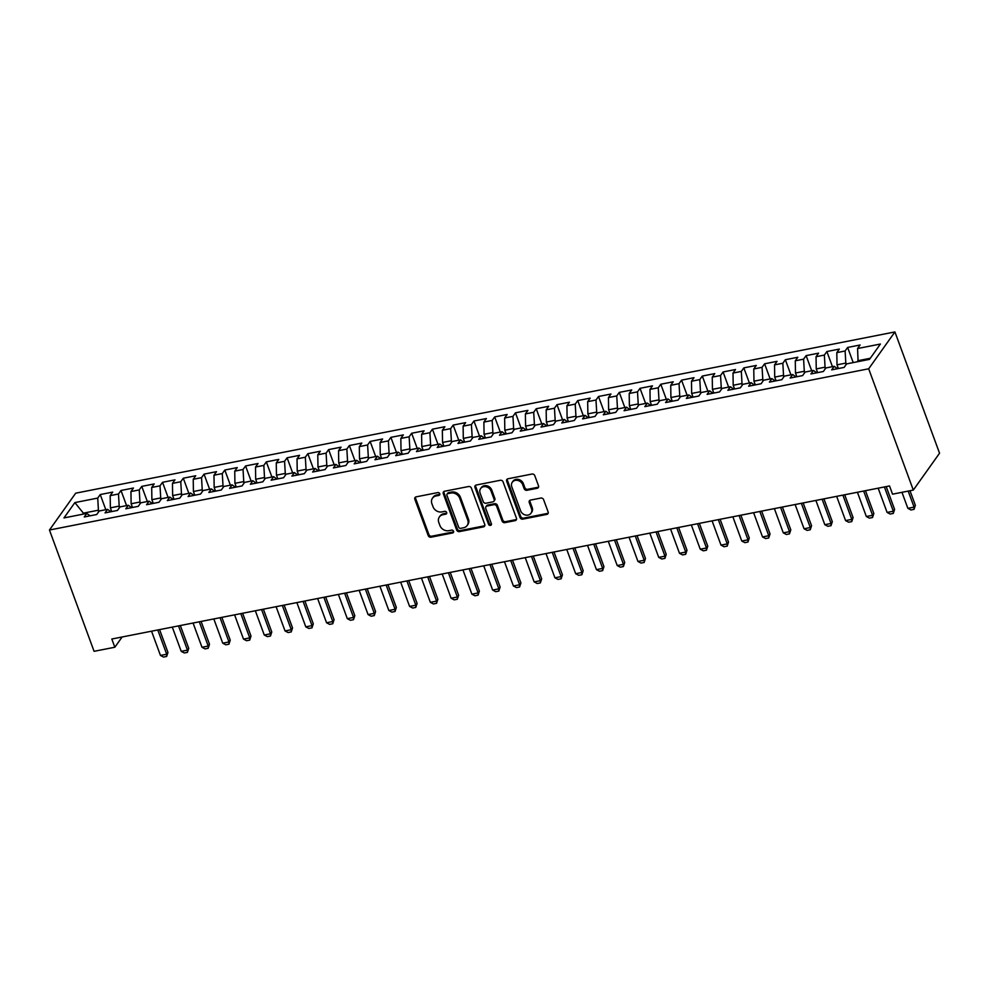 <?xml version="1.0" encoding="UTF-8"?>
<svg xmlns="http://www.w3.org/2000/svg" width="989" height="989" viewBox="0 0 989 989"><rect width="100%" height="100%" fill="white"/><g stroke="black" fill="none" stroke-linecap="round" stroke-linejoin="round"><path stroke-width="1.48" d="M439.746 493.721A1.595 1.36 -144.5 0 0 437.793 492.584L416.146 496.849A2.275 1.941 -144.5 0 0 414.848 499.272L428.212 535.593A2.275 1.941 -144.5 0 0 430.994 537.2L452.641 532.947A1.595 1.36 -144.5 0 0 451.602 530.116L448.808 530.673A7.294 6.194 -144.5 0 1 439.907 525.493L438.795 522.464A7.294 6.194 -144.5 0 1 439.376 516.963A7.294 6.194 -144.5 0 1 442.936 514.725L445.742 514.181A1.595 1.36 -144.5 0 0 444.704 511.35L441.898 511.906A7.294 6.194 -144.5 0 1 433.009 506.727L431.884 503.698A7.294 6.194 -144.5 0 1 432.477 498.196A7.294 6.194 -144.5 0 1 436.038 495.959L438.832 495.415A1.595 1.36 -144.5 0 0 439.746 493.721M537.225 488.269A2.275 1.941 -144.5 0 0 538.523 485.859L534.777 475.66A2.275 1.941 -144.5 0 0 531.995 474.04L507.95 478.775A2.275 1.941 -144.5 0 0 506.652 481.198L520.016 517.519A2.275 1.941 -144.5 0 0 522.798 519.138L546.843 514.404A2.275 1.941 -144.5 0 0 548.141 511.981L543.616 499.68A2.275 1.941 -144.5 0 0 540.835 498.06L530.537 500.088A2.275 1.941 -144.5 0 0 529.239 502.499L531.489 508.606A6.095 5.18 -144.5 0 1 531.006 513.217A6.095 5.18 -144.5 0 1 525.48 515.009A6.095 5.18 -144.5 0 1 520.585 510.757L511.795 486.835A6.095 5.18 -144.5 0 1 512.277 482.236A6.095 5.18 -144.5 0 1 517.803 480.431A6.095 5.18 -144.5 0 1 522.687 484.697L524.158 488.677A2.275 1.941 -144.5 0 0 526.939 490.297L537.225 488.269L537.942 487.28A2.275 1.941 -144.5 0 0 538.597 487.008M913.304 490.087L868.676 368.786L894.921 331.933L939.55 453.222L913.304 490.087L892.548 494.166L889.519 485.945L111.806 639.018L114.835 647.239L122.142 636.978M114.835 647.239L94.079 651.318L49.45 530.03L868.676 368.786M471.394 488.133A2.275 1.941 -144.5 0 0 468.625 486.514L444.568 491.249A2.275 1.941 -144.5 0 0 443.282 493.672L456.646 529.993A2.275 1.941 -144.5 0 0 459.428 531.612L483.473 526.877A2.275 1.941 -144.5 0 0 484.758 524.454L471.394 488.133M476.265 485.018L500.31 480.283A2.275 1.941 -144.5 0 1 503.092 481.903L516.456 518.224A2.275 1.941 -144.5 0 1 515.158 520.634L504.86 522.662A2.275 1.941 -144.5 0 1 502.091 521.055L496.663 506.319A2.275 1.941 -144.5 0 0 493.882 504.699L487.058 506.047A2.275 1.941 -144.5 0 0 485.76 508.47L491.409 523.799A1.595 1.36 -144.5 0 1 488.554 524.355L474.967 487.429A2.275 1.941 -144.5 0 1 476.265 485.018M894.921 331.933L75.696 493.177L49.45 530.03M105.811 509.694L100.235 494.549L97.726 498.085L74.88 502.585L63.964 517.927L86.797 513.427L84.275 516.963L96.737 514.515L99.259 510.979L107.566 509.347L105.044 512.883L117.493 510.435L120.015 506.9L128.323 505.255L125.801 508.791L138.262 506.343L140.772 502.808L149.079 501.176L146.57 504.711L159.019 502.264L161.541 498.716L169.848 497.084L167.326 500.619L179.775 498.172L182.297 494.636L190.605 493.004L188.083 496.54L200.544 494.08L203.066 490.544L211.362 488.912L208.852 492.448L221.301 490L223.823 486.464L232.131 484.833L229.609 488.368L242.07 485.908L244.58 482.372L252.887 480.741L250.365 484.276L262.827 481.828L265.349 478.293L273.644 476.661L271.134 480.197L283.583 477.736L286.105 474.201L294.413 472.569L291.891 476.105L304.352 473.657L306.862 470.121L315.17 468.489L312.648 472.025L325.109 469.565L327.631 466.029L335.926 464.397L333.417 467.933L345.866 465.485L348.388 461.95L356.695 460.305L354.173 463.853L366.635 461.393L369.144 457.858L377.452 456.226L374.93 459.761L387.391 457.314L389.913 453.778L398.208 452.134L395.699 455.669L408.148 453.222L410.67 449.686L418.977 448.054L416.456 451.59L428.917 449.142L431.427 445.606L439.734 443.962L437.212 447.498L449.674 445.05L452.196 441.514L460.491 439.882L457.981 443.418L470.43 440.97L472.952 437.422L481.26 435.79L478.738 439.326L491.199 436.878L493.709 433.343L502.016 431.711L499.507 435.247L511.956 432.786L514.478 429.251L522.785 427.619L520.263 431.155L532.712 428.707L535.234 425.171L543.542 423.539L541.02 427.075L553.481 424.615L556.003 421.079L564.299 419.447L561.789 422.983L574.238 420.535L576.76 416.999L585.068 415.368L582.546 418.903L595.007 416.443L597.517 412.908L605.824 411.276L603.302 414.811L615.764 412.364L618.286 408.828L626.581 407.196L624.071 410.732L636.52 408.272L639.042 404.736L647.35 403.104L644.828 406.64L657.289 404.192L659.799 400.656L668.107 399.012L665.585 402.56L678.046 400.1L680.568 396.564L688.863 394.932L686.354 398.468L698.803 396.02L701.325 392.485L709.632 390.84L707.11 394.376L719.572 391.928L722.081 388.393L730.389 386.761L727.867 390.296L740.328 387.849L742.85 384.313L751.146 382.669L748.636 386.204L761.085 383.757L763.607 380.221L771.914 378.589L769.393 382.125L781.854 379.677L784.364 376.129L792.671 374.497L790.149 378.033L802.611 375.585L805.133 372.049L813.428 370.418L810.918 373.953L823.367 371.493L825.889 367.957L834.197 366.326L831.675 369.861L844.136 367.413L846.646 363.878L869.492 359.378L880.408 344.036L857.574 348.536L858.093 361.628M100.235 494.549L112.697 492.102L110.175 495.637L118.482 494.006L119.298 507.901M126.567 505.602L121.004 490.47L118.482 494.006M121.004 490.47L133.453 488.022L130.944 491.558L139.239 489.914L140.055 503.821M147.336 501.522L141.761 486.378L139.239 489.914M141.761 486.378L154.222 483.93L151.7 487.466L160.008 485.834L160.811 499.729M168.093 497.43L162.53 482.298L160.008 485.834M162.53 482.298L174.979 479.85L172.457 483.386L180.764 481.742L181.58 495.65M188.85 493.35L183.286 478.206L180.764 481.742M183.286 478.206L195.735 475.758L193.226 479.294L201.533 477.662L202.337 491.558M209.619 489.258L204.043 474.127L201.533 477.662M204.043 474.127L216.504 471.666L213.983 475.214L222.29 473.57L223.106 487.478M230.375 485.179L224.812 470.035L222.29 473.57M224.812 470.035L237.261 467.587L234.739 471.123L243.047 469.491L243.863 483.386M251.132 481.087L245.569 465.955L243.047 469.491M245.569 465.955L258.03 463.495L255.508 467.031L263.816 465.399L264.619 479.306M271.901 476.995L266.325 461.863L263.816 465.399M266.325 461.863L278.787 459.415L276.265 462.951L284.572 461.319L285.388 475.214M292.657 472.915L287.094 457.783L284.572 461.319M287.094 457.783L299.543 455.323L297.034 458.859L305.329 457.227L306.145 471.135M313.414 468.823L307.851 453.691L305.329 457.227M307.851 453.691L320.312 451.244L317.79 454.779L326.098 453.147L326.902 467.043M334.183 464.743L328.608 449.612L326.098 453.147M328.608 449.612L341.069 447.152L338.547 450.687L346.855 449.055L347.671 462.963M354.94 460.651L349.377 445.52L346.855 449.055M349.377 445.52L361.826 443.072L359.316 446.608L367.611 444.976L368.427 458.871M375.696 456.572L370.133 441.44L367.611 444.976M370.133 441.44L382.595 438.98L380.073 442.516L388.38 440.884L389.184 454.792M396.465 452.48L390.89 437.348L388.38 440.884M390.89 437.348L403.351 434.9L400.829 438.436L409.137 436.804L409.953 450.7M417.222 448.4L411.659 433.256L409.137 436.804M411.659 433.256L424.108 430.808L421.598 434.344L429.894 432.712L430.709 446.608M437.991 444.308L432.416 429.177L429.894 432.712M432.416 429.177L444.877 426.729L442.355 430.264L450.663 428.62L451.466 442.528M458.748 440.229L453.172 425.085L450.663 428.62M453.172 425.085L465.634 422.637L463.112 426.172L471.419 424.541L472.235 438.436M479.504 436.137L473.941 421.005L471.419 424.541M473.941 421.005L486.39 418.557L483.881 422.093L492.176 420.449L492.992 434.356M500.273 432.057L494.698 416.913L492.176 420.449M494.698 416.913L507.159 414.465L504.637 418.001L512.945 416.369L513.748 430.264M521.03 427.965L515.454 412.833L512.945 416.369M515.454 412.833L527.916 410.373L525.394 413.921L533.701 412.277L534.517 426.185M541.787 423.885L536.223 408.741L533.701 412.277M536.223 408.741L548.672 406.294L546.163 409.829L554.47 408.197L555.274 422.093M562.556 419.793L556.98 404.662L554.47 408.197M556.98 404.662L569.441 402.202L566.92 405.737L575.227 404.105L576.043 418.013M583.312 415.701L577.749 400.57L575.227 404.105M577.749 400.57L590.198 398.122L587.676 401.658L595.984 400.026L596.8 413.921M604.069 411.622L598.506 396.49L595.984 400.026M598.506 396.49L610.967 394.03L608.445 397.566L616.753 395.934L617.556 409.842M624.838 407.53L619.262 392.398L616.753 395.934M619.262 392.398L631.724 389.95L629.202 393.486L637.509 391.854L638.325 405.75M645.594 403.45L640.031 388.318L637.509 391.854M640.031 388.318L652.48 385.858L649.971 389.394L658.266 387.762L659.082 401.67M666.351 399.358L660.788 384.227L658.266 387.762M660.788 384.227L673.249 381.779L670.727 385.314L679.035 383.683L679.839 397.578M687.12 395.279L681.545 380.147L679.035 383.683M681.545 380.147L694.006 377.687L691.484 381.222L699.792 379.591L700.608 393.498M707.877 391.187L702.314 376.055L699.792 379.591M702.314 376.055L714.763 373.607L712.253 377.143L720.548 375.511L721.364 389.406M728.633 387.107L723.07 371.963L720.548 375.511M723.07 371.963L735.532 369.515L733.01 373.051L741.317 371.419L742.121 385.314M749.402 383.015L743.827 367.883L741.317 371.419M743.827 367.883L756.288 365.436L753.766 368.971L762.074 367.327L762.89 381.235M770.159 378.935L764.596 363.791L762.074 367.327M764.596 363.791L777.045 361.344L774.535 364.879L782.831 363.247L783.647 377.143M790.928 374.843L785.353 359.712L782.831 363.247M785.353 359.712L797.814 357.264L795.292 360.8L803.6 359.155L804.403 373.063M811.685 370.764L806.109 355.62L803.6 359.155M806.109 355.62L818.571 353.172L816.049 356.708L824.356 355.076L825.172 368.971M832.441 366.672L826.878 351.54L824.356 355.076M826.878 351.54L839.327 349.08L836.818 352.628L845.113 350.984L845.929 364.892M853.21 362.592L847.635 347.448L845.113 350.984M847.635 347.448L860.096 345L857.574 348.536M834.197 366.326L837.498 368.724M870.271 358.278L857.76 360.738M813.428 370.418L816.741 372.804M845.311 363.198L837.003 364.83L838.375 368.551M836.818 352.628L837.003 364.83M792.671 374.497L795.984 376.896M824.542 367.278L816.246 368.922L817.606 372.63M816.049 356.708L816.246 368.922M771.914 378.589L775.215 380.975M803.785 371.37L795.477 373.001L796.85 376.722M795.292 360.8L795.477 373.001M751.146 382.669L754.459 385.067M783.028 375.449L774.721 377.093L776.081 380.802M774.535 364.879L774.721 377.093M730.389 386.761L733.69 389.147M762.259 379.541L753.964 381.173L755.324 384.894M753.766 368.971L753.964 381.173M709.632 390.84L712.933 393.239M741.503 383.621L733.195 385.265L734.567 388.974M733.01 373.051L733.195 385.265M688.863 394.932L692.176 397.318M720.746 387.713L712.439 389.345L713.798 393.066M712.253 377.143L712.439 389.345M668.107 399.012L671.407 401.41M699.977 391.805L691.67 393.437L693.042 397.145M691.484 381.222L691.67 393.437M647.35 403.104L650.651 405.49M679.22 395.884L670.913 397.516L672.285 401.237M670.727 385.314L670.913 397.516M626.581 407.196L629.894 409.582M658.451 399.976L650.156 401.608L651.516 405.317M649.971 389.394L650.156 401.608M605.824 411.276L609.125 413.662M637.695 404.056L629.387 405.688L630.759 409.409M629.202 393.486L629.387 405.688M585.068 415.368L588.368 417.754M616.938 408.148L608.631 409.78L610.003 413.501M608.445 397.566L608.631 409.78M564.299 419.447L567.612 421.833M596.169 412.228L587.874 413.859L589.234 417.581M587.676 401.658L587.874 413.859M543.542 423.539L546.843 425.925M575.413 416.32L567.105 417.951L568.477 421.673M566.92 405.737L567.105 417.951M522.785 427.619L526.086 430.017M554.656 420.399L546.348 422.031L547.721 425.752M546.163 409.829L546.348 422.031M502.016 431.711L505.33 434.097M533.887 424.491L525.592 426.123L526.952 429.844M525.394 413.921L525.592 426.123M481.26 435.79L484.561 438.189M513.13 428.571L504.823 430.215L506.195 433.924M504.637 418.001L504.823 430.215M460.491 439.882L463.804 442.268M492.374 432.663L484.066 434.295L485.438 438.016M483.881 422.093L484.066 434.295M439.734 443.962L443.047 446.36M471.605 436.742L463.309 438.387L464.669 442.095M463.112 426.172L463.309 438.387M418.977 448.054L422.278 450.44M450.848 440.834L442.54 442.466L443.913 446.187M442.355 430.264L442.54 442.466M398.208 452.134L401.522 454.532M430.091 444.914L421.784 446.558L423.156 450.267M421.598 434.344L421.784 446.558M377.452 456.226L380.753 458.612M409.322 449.006L401.027 450.638L402.387 454.359M400.829 438.436L401.027 450.638M356.695 460.305L359.996 462.704M388.566 453.098L380.258 454.73L381.63 458.439M380.073 442.516L380.258 454.73M335.926 464.397L339.239 466.783M367.809 457.178L359.502 458.809L360.861 462.531M359.316 446.608L359.502 458.809M315.17 468.489L318.47 470.875M347.04 461.27L338.733 462.901L340.105 466.61M338.547 450.687L338.733 462.901M294.413 472.569L297.714 474.955M326.283 465.349L317.976 466.981L319.348 470.702M317.79 454.779L317.976 466.981M273.644 476.661L276.957 479.047M305.527 469.441L297.219 471.073L298.579 474.794M297.034 458.859L297.219 471.073M252.887 480.741L256.188 483.127M284.758 473.521L276.45 475.153L277.822 478.874M276.265 462.951L276.45 475.153M232.131 484.833L235.431 487.218M264.001 477.613L255.694 479.245L257.066 482.966M255.508 467.031L255.694 479.245M211.362 488.912L214.675 491.31M243.232 481.692L234.937 483.324L236.297 487.045M234.739 471.123L234.937 483.324M190.605 493.004L193.906 495.39M222.476 485.784L214.168 487.416L215.54 491.137M213.983 475.214L214.168 487.416M169.848 497.084L173.149 499.482M201.719 489.864L193.411 491.508L194.784 495.217M193.226 479.294L193.411 491.508M149.079 501.176L152.393 503.562M180.95 493.956L172.655 495.588L174.015 499.309M172.457 483.386L172.655 495.588M128.323 505.255L131.624 507.654M160.193 498.036L151.886 499.68L153.258 503.389M151.7 487.466L151.886 499.68M107.566 509.347L110.867 511.733M139.437 502.128L131.129 503.76L132.501 507.481M130.944 491.558L131.129 503.76M86.797 513.427L90.11 515.825M118.668 506.207L110.372 507.852L111.732 511.56M110.175 495.637L110.372 507.852M83.706 514.045L83.373 513.155L82.594 514.255M97.726 498.085L98.529 511.993M97.911 510.299L83.373 513.155L74.88 502.585M439.833 494.327A1.595 1.36 -144.5 0 1 439.549 494.413L436.742 494.97A7.294 6.194 -144.5 0 0 433.182 497.195L432.477 498.196M439.376 516.963L440.093 515.961A7.294 6.194 -144.5 0 1 443.653 513.736L446.447 513.18A1.595 1.36 -144.5 0 0 446.731 513.093M415.479 497.108A2.275 1.941 -144.5 0 0 415.553 498.271L428.917 534.592A2.275 1.941 -144.5 0 0 431.699 536.211L453.358 531.946A1.595 1.36 -144.5 0 0 453.642 531.859M443.913 491.521A2.275 1.941 -144.5 0 0 443.987 492.67L457.351 528.991A2.275 1.941 -144.5 0 0 460.132 530.611L484.177 525.876A2.275 1.941 -144.5 0 0 484.845 525.616M447.856 493.635A1.595 1.36 -144.5 0 0 446.941 495.328L458.673 527.211A1.595 1.36 -144.5 0 0 460.627 528.349L463.581 527.767A7.294 6.194 -144.5 0 0 467.142 525.53A7.294 6.194 -144.5 0 0 467.723 520.016L459.7 498.233A7.294 6.194 -144.5 0 0 450.811 493.054L447.856 493.635L448.561 492.646A1.595 1.36 -144.5 0 0 447.782 493.128L447.077 494.129M467.142 525.53L467.846 524.541A7.294 6.194 -144.5 0 0 468.427 519.027L467.723 520.016M448.561 492.646L451.516 492.052A7.294 6.194 -144.5 0 1 460.417 497.232L468.427 519.027M485.945 506.739L486.65 505.75A2.275 1.941 -144.5 0 1 487.762 505.045L494.599 503.71A2.275 1.941 -144.5 0 1 497.38 505.317L502.795 520.053A2.275 1.941 -144.5 0 0 505.577 521.673L515.862 519.645A2.275 1.941 -144.5 0 0 516.53 519.373M475.598 485.278A2.275 1.941 -144.5 0 0 475.672 486.44L489.258 523.366A1.595 1.36 -144.5 0 0 491.496 524.405M491.038 491.038A6.095 5.18 -144.5 0 0 486.155 486.773A6.095 5.18 -144.5 0 0 480.629 488.566A6.095 5.18 -144.5 0 0 480.135 493.177L483.238 501.608A2.275 1.941 -144.5 0 0 486.019 503.216L492.843 501.88A2.275 1.941 -144.5 0 0 494.141 499.457L491.038 491.038L491.756 490.037A6.095 5.18 -144.5 0 0 486.86 485.772A6.095 5.18 -144.5 0 0 481.334 487.577L480.629 488.566M493.956 501.176L494.673 500.187A2.275 1.941 -144.5 0 0 494.846 498.456L494.141 499.457M491.756 490.037L494.846 498.456M512.277 482.236L512.982 481.235A6.095 5.18 -144.5 0 1 518.52 479.442A6.095 5.18 -144.5 0 1 523.404 483.695L524.862 487.688A2.275 1.941 -144.5 0 0 527.644 489.295L537.942 487.28M531.006 513.217L531.711 512.215A6.095 5.18 -144.5 0 0 532.206 507.617L531.489 508.606M529.881 500.347A2.275 1.941 -144.5 0 0 529.956 501.51L532.206 507.617M507.283 479.047A2.275 1.941 -144.5 0 0 507.369 480.197L520.733 516.518A2.275 1.941 -144.5 0 0 523.502 518.137L547.56 513.402A2.275 1.941 -144.5 0 0 548.215 513.143M111.559 511.09L110.311 511.338M151.54 631.192L160.465 655.447L166.696 654.224L157.77 629.968M167.969 652.431L166.647 656.449L166.696 654.224L167.969 652.431L159.575 629.61M166.647 656.449L163.531 657.067L160.465 655.447M132.316 506.998L131.08 507.246M172.296 627.113L181.222 651.355L187.453 650.132L178.527 625.889M188.726 648.339L187.416 652.369L187.453 650.132L188.726 648.339L180.332 625.53M187.416 652.369L184.3 652.975L181.222 651.355M153.085 502.919L151.836 503.166M193.065 623.021L201.991 647.276L208.209 646.052L199.296 621.797M209.495 644.259L208.172 648.277L208.209 646.052L209.495 644.259L201.101 621.438M208.172 648.277L205.057 648.895L201.991 647.276M173.841 498.827L172.593 499.074M213.822 618.941L222.748 643.184L228.978 641.96L220.053 617.705M230.252 640.167L228.929 644.198L228.978 641.96L230.252 640.167L221.857 617.359M228.929 644.198L225.813 644.803L222.748 643.184M194.61 494.747L193.362 494.995M234.591 614.849L243.504 639.104L249.735 637.88L240.809 613.625M251.008 636.088L249.698 640.106L249.735 637.88L251.008 636.088L242.614 613.267M249.698 640.106L246.582 640.724L243.504 639.104M215.367 490.655L214.119 490.903M255.347 610.769L264.273 635.012L270.492 633.788L261.578 609.533M271.777 631.996L270.454 636.026L270.492 633.788L271.777 631.996L263.383 609.187M270.454 636.026L267.339 636.632L264.273 635.012M236.124 486.576L234.875 486.823M276.104 606.677L285.03 630.933L291.261 629.709L282.335 605.453M292.534 627.916L291.211 631.934L291.261 629.709L292.534 627.916L284.14 605.095M291.211 631.934L288.108 632.552L285.03 630.933M256.893 482.484L255.644 482.731M296.873 602.585L305.786 626.841L312.017 625.617L303.091 601.361M313.29 623.824L311.98 627.854L312.017 625.617L313.29 623.824L304.896 601.015M311.98 627.854L308.865 628.46L305.786 626.841M277.649 478.404L276.401 478.651M317.63 598.506L326.555 622.761L332.786 621.537L323.86 597.282M334.059 619.732L332.737 623.762L332.786 621.537L334.059 619.732L325.665 596.923M332.737 623.762L329.621 624.38L326.555 622.761M298.406 474.312L297.157 474.559M338.386 594.414L347.312 618.669L353.543 617.445L344.617 593.19M354.816 615.653L353.506 619.683L353.543 617.445L354.816 615.653L346.422 592.844M353.506 619.683L350.39 620.288L347.312 618.669M319.175 470.232L317.926 470.48M359.155 590.334L368.069 614.589L374.299 613.353L365.374 589.11M375.585 611.561L374.262 615.591L374.299 613.353L375.585 611.561L367.191 588.752M374.262 615.591L371.147 616.209L368.069 614.589M339.932 466.14L338.683 466.388M379.912 586.242L388.838 610.497L395.068 609.273L386.143 585.018M396.342 607.481L395.019 611.499L395.068 609.273L396.342 607.481L387.948 584.66M395.019 611.499L391.904 612.117L388.838 610.497M360.688 462.061L359.44 462.296M400.669 582.162L409.594 606.418L415.825 605.181L406.899 580.939M417.098 603.389L415.788 607.419L415.825 605.181L417.098 603.389L408.704 580.58M415.788 607.419L412.673 608.037L409.594 606.418M381.457 457.969L380.209 458.216M421.438 578.071L430.351 602.326L436.582 601.102L427.668 576.847M437.867 599.309L436.545 603.327L436.582 601.102L437.867 599.309L429.473 576.488M436.545 603.327L433.429 603.945L430.351 602.326M402.214 453.889L400.965 454.124M442.194 573.991L451.12 598.234L457.351 597.01L448.425 572.767M458.624 595.217L457.301 599.247L457.351 597.01L458.624 595.217L450.23 572.408M457.301 599.247L454.186 599.853L451.12 598.234M422.971 449.797L421.722 450.044M462.951 569.899L471.877 594.154L478.107 592.93L469.182 568.675M479.381 591.138L478.07 595.155L478.107 592.93L479.381 591.138L470.987 568.316M478.07 595.155L474.955 595.774L471.877 594.154M443.74 445.705L442.491 445.952M483.72 565.819L492.646 590.062L498.864 588.838L489.951 564.595M500.15 587.046L498.827 591.076L498.864 588.838L500.15 587.046L491.756 564.237M498.827 591.076L495.712 591.682L492.646 590.062M464.496 441.626L463.248 441.873M504.477 561.727L513.402 585.983L519.633 584.759L510.707 560.503M520.906 582.966L519.584 586.984L519.633 584.759L520.906 582.966L512.512 560.145M519.584 586.984L516.468 587.602L513.402 585.983M485.253 437.534L484.017 437.781M525.233 557.648L534.159 581.891L540.39 580.667L531.464 556.411M541.663 578.874L540.353 582.904L540.39 580.667L541.663 578.874L533.269 556.065M540.353 582.904L537.237 583.51L534.159 581.891M506.022 433.454L504.773 433.701M546.002 553.556L554.928 577.811L561.146 576.587L552.233 552.332M562.432 574.794L561.109 578.812L561.146 576.587L562.432 574.794L554.038 551.973M561.109 578.812L557.994 579.43L554.928 577.811M526.778 429.362L525.53 429.609M566.759 549.476L575.685 573.719L581.915 572.495L572.99 548.24M583.189 570.702L581.866 574.733L581.915 572.495L583.189 570.702L574.794 547.894M581.866 574.733L578.75 575.338L575.685 573.719M547.547 425.282L546.299 425.53M587.528 545.384L596.441 569.639L602.672 568.415L593.746 544.16M603.945 566.623L602.635 570.641L602.672 568.415L603.945 566.623L595.551 543.802M602.635 570.641L599.519 571.259L596.441 569.639M568.304 421.19L567.056 421.438M608.284 541.292L617.21 565.547L623.429 564.323L614.515 540.068M624.714 562.531L623.391 566.561L623.429 564.323L624.714 562.531L616.32 539.722M623.391 566.561L620.276 567.167L617.21 565.547M589.061 417.111L587.812 417.358M629.041 537.212L637.967 561.468L644.198 560.244L635.272 535.989M645.471 558.439L644.148 562.469L644.198 560.244L645.471 558.439L637.077 535.63M644.148 562.469L641.045 563.087L637.967 561.468M609.83 413.019L608.581 413.266M649.81 533.12L658.723 557.376L664.954 556.152L656.028 531.897M666.227 554.359L664.917 558.389L664.954 556.152L666.227 554.359L657.833 531.55M664.917 558.389L661.802 558.995L658.723 557.376M630.586 408.939L629.338 409.186M670.567 529.041L679.492 553.296L685.723 552.06L676.797 527.817M686.996 550.267L685.674 554.297L685.723 552.06L686.996 550.267L678.602 527.458M685.674 554.297L682.558 554.916L679.492 553.296M651.343 404.847L650.094 405.094M691.323 524.949L700.249 549.204L706.48 547.98L697.554 523.725M707.753 546.188L706.43 550.205L706.48 547.98L707.753 546.188L699.359 523.366M706.43 550.205L703.327 550.824L700.249 549.204M672.112 400.768L670.863 401.002M712.092 520.869L721.006 545.124L727.236 543.888L718.311 519.645M728.51 542.096L727.199 546.126L727.236 543.888L728.51 542.096L720.116 519.287M727.199 546.126L724.084 546.744L721.006 545.124M692.869 396.676L691.62 396.923M732.849 516.777L741.775 541.032L748.005 539.809L739.08 515.553M749.279 538.016L747.956 542.034L748.005 539.809L749.279 538.016L740.885 515.195M747.956 542.034L744.841 542.652L741.775 541.032M713.625 392.596L712.377 392.831M753.606 512.698L762.531 536.94L768.762 535.717L759.836 511.474M770.035 533.924L768.725 537.954L768.762 535.717L770.035 533.924L761.641 511.115M768.725 537.954L765.61 538.56L762.531 536.94M734.394 388.504L733.146 388.751M774.375 508.606L783.288 532.861L789.519 531.637L780.593 507.382M790.804 529.844L789.482 533.862L789.519 531.637L790.804 529.844L782.41 507.023M789.482 533.862L786.366 534.48L783.288 532.861M755.151 384.412L753.902 384.659M795.131 504.526L804.057 528.769L810.288 527.545L801.362 503.302M811.561 525.752L810.238 529.783L810.288 527.545L811.561 525.752L803.167 502.944M810.238 529.783L807.123 530.388L804.057 528.769M775.908 380.332L774.659 380.58M815.888 500.434L824.814 524.689L831.044 523.465L822.119 499.21M832.318 521.673L831.007 525.691L831.044 523.465L832.318 521.673L823.924 498.852M831.007 525.691L827.892 526.309L824.814 524.689M796.677 376.24L795.428 376.488M836.657 496.354L845.583 520.597L851.801 519.373L842.888 495.118M853.087 517.581L851.764 521.611L851.801 519.373L853.087 517.581L844.693 494.772M851.764 521.611L848.649 522.217L845.583 520.597M817.433 372.161L816.185 372.408M857.414 492.262L866.339 516.518L872.57 515.294L863.644 491.038M873.843 513.501L872.521 517.519L872.57 515.294L873.843 513.501L865.449 490.68M872.521 517.519L869.405 518.137L866.339 516.518M838.19 368.069L836.941 368.316M878.17 488.183L887.096 512.426L893.327 511.202L884.401 486.947M894.6 509.409L893.29 513.439L893.327 511.202L894.6 509.409L886.206 486.6M893.29 513.439L890.174 514.045L887.096 512.426M901.968 492.312L907.865 508.346L914.083 507.122L908.186 491.088M915.369 505.33L914.046 509.347L914.083 507.122L915.369 505.33L909.991 490.729M914.046 509.347L910.931 509.965L907.865 508.346M436.742 494.97L436.038 495.959M446.447 513.18L445.742 514.181M443.653 513.736L442.936 514.725M453.358 531.946L452.641 532.947M431.699 536.211L430.994 537.2M428.917 534.592L428.212 535.593M415.553 498.271L414.848 499.272M439.549 494.413L438.832 495.415M484.177 525.876L483.473 526.877M460.132 530.611L459.428 531.612M457.351 528.991L456.646 529.993M443.987 492.67L443.282 493.672M460.417 497.232L459.7 498.233M451.516 492.052L450.811 493.054M515.862 519.645L515.158 520.634M505.577 521.673L504.86 522.662M502.795 520.053L502.091 521.055M497.38 505.317L496.663 506.319M494.599 503.71L493.882 504.699M487.762 505.045L487.058 506.047M489.258 523.366L488.554 524.355M475.672 486.44L474.967 487.429M527.644 489.295L526.939 490.297M524.862 487.688L524.158 488.677M523.404 483.695L522.687 484.697M529.956 501.51L529.239 502.499M547.56 513.402L546.843 514.404M523.502 518.137L522.798 519.138M520.733 516.518L520.016 517.519M507.369 480.197L506.652 481.198"/></g></svg>
